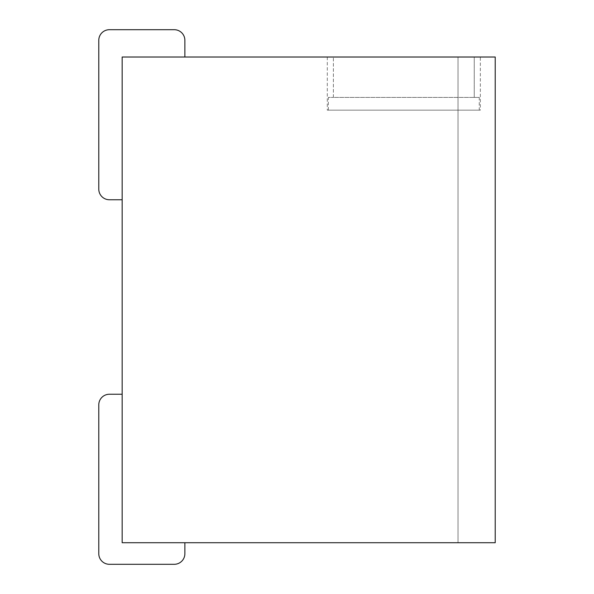 <?xml version="1.0" encoding="UTF-8"?>
<svg xmlns="http://www.w3.org/2000/svg" width="594" height="594" viewBox="0 0 594 594"><rect width="100%" height="100%" fill="white"/><g stroke="black" fill="none" stroke-linecap="round" stroke-linejoin="round"><path stroke-width="0.45" stroke-dasharray="2.97 2.23" d="M109.415 394.245L122.164 394.245L122.164 542.723L122.164 57.017L458.019 57.017L458.019 542.723L458.019 57.017L495.218 57.017L495.218 542.723L122.164 542.723L184.875 542.723L122.164 542.723L184.875 542.723L122.164 542.723L122.164 394.245L109.415 394.245A10.625 10.625 0 0 0 98.782 404.878A10.625 10.625 0 0 1 109.415 394.245A10.625 10.625 0 0 0 98.782 404.878L98.782 553.675A10.625 10.625 0 0 0 109.415 564.3A10.625 10.625 0 0 1 98.782 553.675L98.782 404.878M184.875 542.723L184.875 553.675A10.625 10.625 0 0 1 174.242 564.3A10.625 10.625 0 0 0 184.875 553.675A10.625 10.625 0 0 1 174.242 564.3L109.415 564.3A10.625 10.625 0 0 1 98.782 553.675M184.875 57.017L122.164 57.017L122.164 199.755L122.164 57.017L184.875 57.017L184.875 40.325A10.625 10.625 0 0 0 174.242 29.7L109.415 29.7A10.625 10.625 0 0 0 98.782 40.325L98.782 189.122A10.625 10.625 0 0 0 109.415 199.755L122.164 199.755M480.338 57.017L327.294 57.017L480.338 57.017L480.338 110.157L327.294 110.157L480.338 110.157M327.294 57.017L327.294 110.157M479.276 110.157L328.356 110.157L479.276 110.157L479.276 97.401L474.242 97.401L474.242 57.017L333.39 57.017L474.242 57.017L333.39 57.017L474.242 57.017L474.242 97.401L479.276 97.401M328.356 110.157L328.356 97.401L333.39 97.401L328.356 97.401M333.39 97.401L333.39 57.017L333.39 97.401L474.242 97.401L333.39 97.401M109.415 564.3L174.242 564.3"/><path stroke-width="0.89" d="M122.164 542.723L495.218 542.723L495.218 57.017L122.164 57.017L122.164 542.723M109.415 394.245L122.164 394.245L109.415 394.245A10.625 10.625 0 0 0 98.782 404.878L98.782 553.675A10.625 10.625 0 0 0 109.415 564.3L174.242 564.3A10.625 10.625 0 0 0 184.875 553.675L184.875 542.723M184.875 57.017L184.875 40.325A10.625 10.625 0 0 0 174.242 29.7L109.415 29.7A10.625 10.625 0 0 0 98.782 40.325L98.782 189.122A10.625 10.625 0 0 0 109.415 199.755L122.164 199.755M109.415 564.3L174.242 564.3M98.782 404.878L98.782 553.675"/></g></svg>
